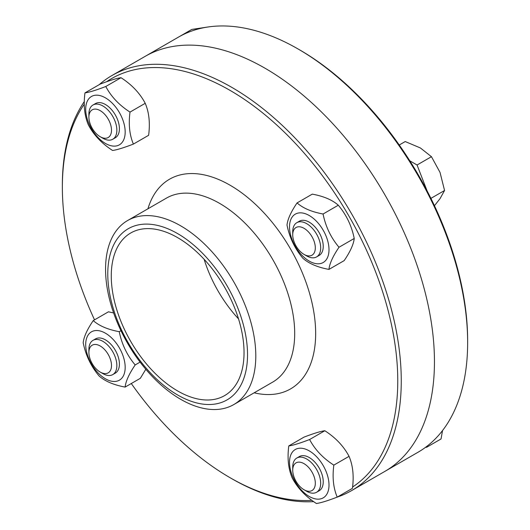 <?xml version="1.0" encoding="UTF-8"?>
<svg xmlns="http://www.w3.org/2000/svg" width="530" height="530" viewBox="0 0 530 530"><rect width="100%" height="100%" fill="white"/><g stroke="black" fill="none" stroke-linecap="round" stroke-linejoin="round"><path stroke-width="0.79" d="M467.645 342.546L467.645 340.532A237.175 136.932 -120 0 0 299.94 50.052L298.191 49.045A239.646 138.357 60 0 1 467.645 342.546A239.646 138.357 60 0 1 418.011 452.256L384.82 471.415A239.646 138.357 -120 0 0 434.454 361.712A239.646 138.357 -120 0 0 329.845 120.542A239.646 138.357 -120 0 0 145.18 56.339A239.646 138.357 60 0 1 329.845 120.542A239.646 138.357 60 0 1 434.454 361.712A239.646 138.357 60 0 1 384.82 471.415L351.628 490.581A239.646 138.357 -120 0 0 401.263 380.871A239.646 138.357 -120 0 0 296.654 139.708A239.646 138.357 -120 0 0 111.989 75.505A239.646 138.357 -120 0 0 99.176 84.681M111.989 75.505L178.371 37.173A239.646 138.357 60 0 1 298.191 49.045M204.123 259.289A93.883 54.206 -120 0 0 238.533 318.894A93.883 54.206 60 0 1 204.123 259.289M106.497 81.779A237.175 136.932 60 0 1 290.904 138.714A237.175 136.932 60 0 1 397.765 380.871A237.175 136.932 60 0 1 352.589 487.017M311.892 500.327A237.175 136.932 60 0 1 230.06 477.702A237.175 136.932 60 0 1 131.288 383.528M94.526 319.848A237.175 136.932 60 0 1 62.355 187.222A237.175 136.932 60 0 1 84.303 104.112M84.33 101.535A239.646 138.357 -120 0 0 62.355 185.208L62.355 187.222M230.06 477.702L231.809 478.709A239.646 138.357 -120 0 0 313.674 501.625M337.272 497.087A239.646 138.357 -120 0 0 351.628 490.581M244.038 352.635A93.883 54.206 60 0 1 224.594 395.612A93.883 54.206 60 0 1 130.711 341.406A93.883 54.206 60 0 1 130.711 233.001A93.883 54.206 60 0 1 203.056 258.156A93.883 54.206 60 0 1 244.038 352.635M247.53 354.65A98.825 57.055 60 0 1 142.716 364.011A98.825 57.055 60 0 1 142.716 224.256A98.825 57.055 60 0 1 247.53 354.65M255.798 355.928A106.232 61.334 60 0 1 233.796 404.562A106.232 61.334 60 0 1 127.558 343.228A106.232 61.334 60 0 1 127.564 220.56A106.232 61.334 60 0 1 209.423 249.02A106.232 61.334 60 0 1 255.798 355.928M115.262 373.153A19.762 11.408 -120 0 0 116.534 352.596A19.762 11.408 -120 0 0 95.493 338.922M93.439 330.972A27.918 16.119 -120 0 0 97.864 372.676A27.918 16.119 -120 0 0 125.014 364.349A27.918 16.119 -120 0 0 93.439 330.972M119.243 331.687C121.827 344.348 127.14 355.425 135.183 364.932C129.101 373.895 125.743 381.282 125.126 387.085C113.725 384.966 105.059 381.269 99.123 375.995C91.074 366.488 85.761 355.405 83.183 342.744C83.8 336.941 87.152 329.554 93.24 320.59C99.176 325.87 107.842 329.567 119.243 331.687L120.959 330.694M113.625 312.958L108.465 311.806L93.24 320.59M125.126 387.085L140.351 378.294L145.816 369.271M135.183 364.932L140.086 362.103M100.203 372.073L102.88 373.617A19.762 11.408 -120 0 0 112.764 374.597A19.762 11.408 -120 0 0 116.852 365.548A19.762 11.408 -120 0 0 108.226 345.659A19.762 11.408 -120 0 0 92.995 340.359A19.762 11.408 -120 0 0 88.901 349.409L88.901 352.503A15.973 9.222 60 0 1 100.203 345.984A15.973 9.222 60 0 1 111.499 365.548A15.973 9.222 60 0 1 100.203 372.073A15.973 9.222 60 0 1 88.901 352.503M317.781 491.389A19.762 11.408 -120 0 0 320.352 470.256A19.762 11.408 -120 0 0 300.768 455.959A19.762 11.408 -120 0 0 298.178 457.443M293.587 478.484A27.918 16.119 -120 0 0 327.494 492.946A27.918 16.119 -120 0 0 306.704 449.599A27.918 16.119 -120 0 0 293.587 478.484M288.79 445.916C292.997 445.366 299.934 443.232 309.606 439.529C314.946 449.639 323.022 458.172 333.827 465.128C332.224 477.364 333.357 488.031 337.219 497.113C327.547 500.817 320.61 502.95 316.397 503.5C305.591 496.544 297.522 488.011 292.182 477.901C288.32 468.818 287.187 458.152 288.79 445.916L304.015 437.124C313.687 433.421 320.623 431.287 324.83 430.738C335.636 437.694 343.712 446.227 349.051 456.337C352.914 465.419 354.047 476.086 352.443 488.322L337.219 497.113M309.606 439.529L324.83 430.738M333.827 465.128L349.051 456.337M304.021 489.746L306.704 491.29A19.762 11.408 -120 0 0 316.582 492.271A19.762 11.408 -120 0 0 319.61 476.43A19.762 11.408 -120 0 0 306.698 459.013A19.762 11.408 -120 0 0 296.82 458.039A19.762 11.408 -120 0 0 292.726 467.082L292.726 470.176A15.973 9.222 60 0 1 304.021 463.657A15.973 9.222 60 0 1 315.317 483.221A15.973 9.222 60 0 1 304.021 489.746A15.973 9.222 60 0 1 292.726 470.176M425.484 447.366L426.657 447.26L441.046 438.953L442.537 430.546M426.657 447.26L426.657 446.485M319.08 255.473A19.762 11.408 -120 0 0 319.146 232.617A19.762 11.408 -120 0 0 299.317 221.242M321.26 263.35A27.918 16.119 -120 0 0 316.834 221.646A27.918 16.119 -120 0 0 289.685 229.974A27.918 16.119 -120 0 0 321.26 263.35M302.941 258.315C294.899 248.808 289.585 237.731 287.002 225.071C287.624 219.261 290.977 211.874 297.065 202.917C302.994 208.191 311.666 211.887 323.068 214.007C325.645 226.668 330.959 237.751 339.008 247.252C332.919 256.215 329.567 263.602 328.945 269.406C317.543 267.286 308.877 263.589 302.941 258.315M328.945 269.406L344.169 260.621C350.257 251.657 353.609 244.27 354.232 238.46C351.648 225.806 346.335 214.723 338.292 205.216C332.356 199.942 323.684 196.246 312.289 194.126L297.065 202.917M339.008 247.252L354.232 238.46M323.068 214.007L338.292 205.216M304.021 254.393L306.704 255.937A19.762 11.408 -120 0 0 316.582 256.918A19.762 11.408 -120 0 0 316.582 234.094A19.762 11.408 -120 0 0 296.82 222.686A19.762 11.408 -120 0 0 292.726 231.729L292.726 234.823A15.973 9.222 60 0 1 304.021 228.304A15.973 9.222 60 0 1 315.317 247.868A15.973 9.222 60 0 1 304.021 254.393A15.973 9.222 60 0 1 292.726 234.823M434.454 205.719L440.033 198.644L444.564 190.489L440.033 172.416L431.453 156.695L420.369 147.95L405.225 141.55L399.256 145.001M427.067 190.8L417.057 165.002L409.796 160.809M417.057 165.002L431.453 156.695M430.91 198.366L444.564 190.489M115.262 137.8A19.762 11.408 -120 0 0 114.692 113.897A19.762 11.408 -120 0 0 94.36 104.417M121.112 115.838A27.918 16.119 -120 0 0 87.211 101.376A27.918 16.119 -120 0 0 107.994 144.723A27.918 16.119 -120 0 0 121.112 115.838M133.401 144.087C123.728 147.791 116.785 149.924 112.579 150.474C101.773 143.517 93.704 134.984 88.364 124.875C84.495 115.785 83.362 105.126 84.966 92.889C89.172 92.333 96.116 90.206 105.788 86.503C111.128 96.612 119.197 105.145 130.002 112.102C128.406 124.338 129.532 134.998 133.401 144.087L148.625 135.296C150.228 123.053 149.096 112.393 145.227 103.31C139.887 93.201 131.818 84.667 121.012 77.711C116.805 78.261 109.862 80.388 100.19 84.098L84.966 92.889M130.002 112.102L145.227 103.31M105.788 86.503L121.012 77.711M100.203 136.72A15.973 9.222 60 0 1 100.197 136.714L102.88 138.264A19.762 11.408 -120 0 0 112.764 139.244A19.762 11.408 -120 0 0 112.764 116.421A19.762 11.408 -120 0 0 92.995 105.006A19.762 11.408 -120 0 0 88.901 114.056L88.901 117.15A15.973 9.222 60 0 1 100.203 110.631A15.973 9.222 60 0 1 111.499 130.195A15.973 9.222 60 0 1 100.203 136.72A15.973 9.222 60 0 1 88.901 117.15M207.422 27.076L191.807 29.422L178.723 36.974M147.923 208.807A121.059 69.894 60 0 1 242.23 193.238A121.059 69.894 60 0 1 315.661 333.469A121.059 69.894 60 0 1 254.155 392.809M127.564 220.56L166.46 198.101A106.232 61.334 60 0 1 248.325 226.562A106.232 61.334 60 0 1 294.7 333.469A106.232 61.334 60 0 1 272.698 382.103L233.796 404.562M95.619 338.849L92.995 340.359M115.388 373.08L112.764 374.597M299.443 456.522L296.82 458.039M319.206 490.753L316.582 492.271M299.443 221.169L296.82 222.686M319.206 255.4L316.582 256.918M95.619 103.496L92.995 105.006M115.388 137.727L112.764 139.244"/></g></svg>
